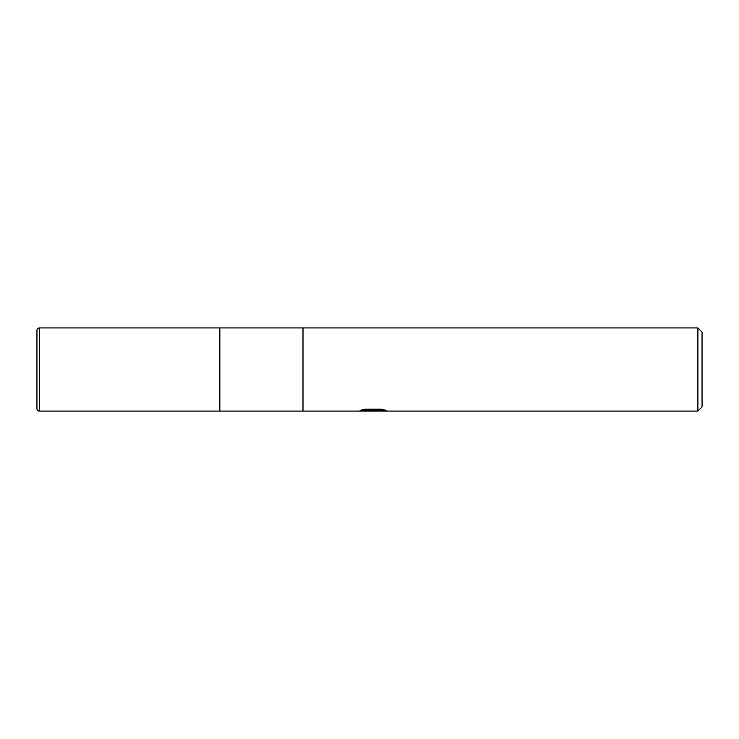 <?xml version="1.0" encoding="UTF-8"?>
<svg xmlns="http://www.w3.org/2000/svg" width="739" height="739" viewBox="0 0 739 739"><rect width="100%" height="100%" fill="white"/><g stroke="black" fill="none" stroke-linecap="round" stroke-linejoin="round"><path stroke-width="1.11" d="M697.893 411.069L219.852 411.069L219.852 327.931L697.893 327.931L702.05 332.088L702.05 406.912L697.893 411.069L697.893 327.931M302.99 411.069L302.99 327.931L302.99 411.069M372.253 411.069L358.129 411.069L373.934 410.274L360.641 410.274L364.974 409.194L381.37 409.194L386.127 410.404L376.641 411.069M376.631 411.069L372.244 411.069M370.211 411.069L367.44 410.662M376.511 410.413L372.299 411.069M376.511 411.041L376.511 410.21L382.497 409.434M363.865 409.434L373.934 409.434L373.934 410.274M39.444 327.931A2.494 2.494 0 0 0 36.95 330.425L36.95 408.575A2.494 2.494 0 0 0 39.444 411.069L39.444 327.931L219.852 327.931L219.852 411.069L39.444 411.069M36.95 408.575L36.95 330.425M373.934 410.237L376.511 410.237"/></g></svg>
